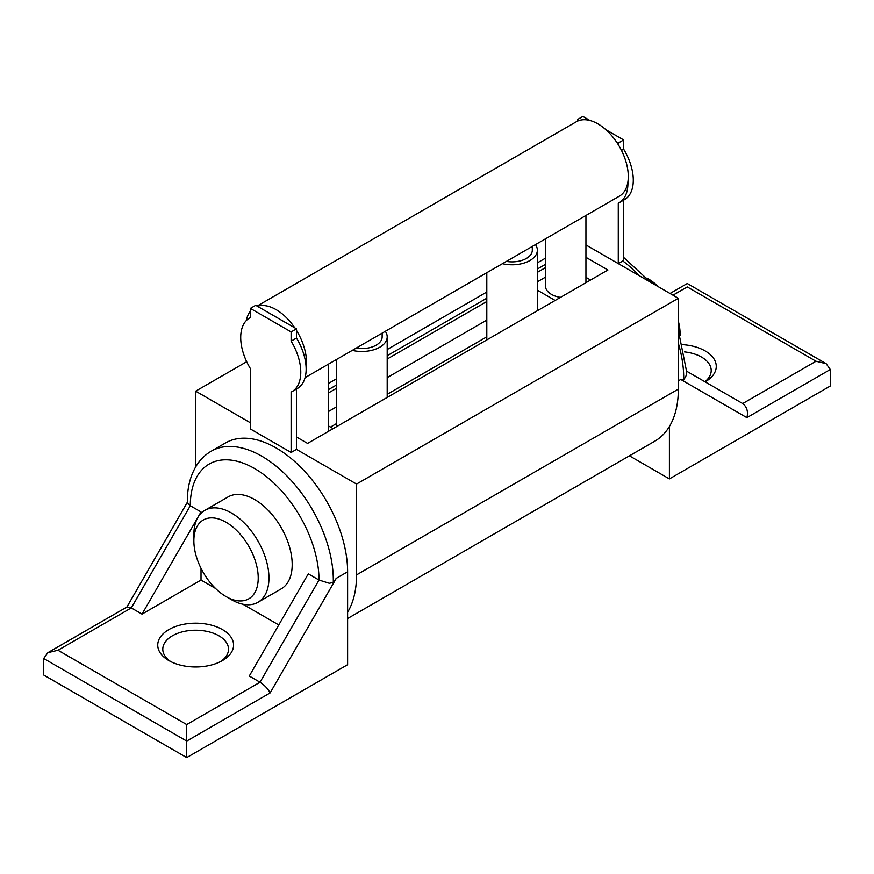 <?xml version="1.0" encoding="UTF-8"?>
<svg xmlns="http://www.w3.org/2000/svg" width="874" height="874" viewBox="0 0 874 874"><rect width="100%" height="100%" fill="white"/><g stroke="black" fill="none" stroke-linecap="round" stroke-linejoin="round"><path stroke-width="1.31" d="M291.118 452.481L291.118 392.076A42.476 24.527 -120 0 0 291.982 391.628L297.346 388.526A42.476 24.527 -120 0 0 306.14 369.079A42.476 24.527 -120 0 0 306.108 367.615A42.476 24.527 -120 0 0 296.483 338.041L296.483 328.832L255.721 305.299L250.357 308.391L250.357 317.601A42.476 24.527 -120 0 0 249.505 318.06A42.476 24.527 -120 0 0 240.711 337.495A42.476 24.527 -120 0 0 250.357 368.544L250.357 428.948L291.118 452.481L296.483 449.389L356.548 484.065L678.344 298.285L618.279 263.598L618.279 203.205A42.476 24.527 -120 0 0 619.131 202.746A42.476 24.527 -120 0 0 627.925 183.3A42.476 24.527 -120 0 0 627.903 181.825A42.979 24.811 60 0 1 619.382 196.158L305.07 377.634M619.131 202.746L624.495 199.643A42.476 24.527 -120 0 0 633.289 180.208A42.476 24.527 -120 0 0 623.643 149.159L623.643 139.949L605.901 129.713M291.982 391.628A42.476 24.527 -120 0 0 300.776 372.182A42.476 24.527 -120 0 0 291.118 341.133L291.118 331.923L250.357 308.391M646.935 278.085L647.951 278.675L646.935 278.085M679.786 334.534A53.096 30.656 -120 0 0 678.344 326.352M654.036 284.247A53.096 30.656 -120 0 0 647.667 278.904M680.136 335.572L680.136 334.403A45.514 26.275 -120 0 0 678.344 321.162M658.526 286.836A45.514 26.275 -120 0 0 647.951 278.675M678.344 343.285A101.133 58.383 60 0 1 683.687 375.896A101.133 58.383 60 0 1 683.708 377.754A101.133 58.383 60 0 1 683.676 380.103L686.658 374.673L686.647 371.756L678.344 330.438M231.413 599.662L226.049 596.571A45.514 26.275 60 0 1 193.864 540.831A45.514 26.275 60 0 1 226.049 522.259A45.514 26.275 60 0 1 258.223 577.987A45.514 26.275 60 0 1 226.049 596.571L231.413 599.662A53.096 30.656 60 0 0 257.961 602.295L281.199 588.879A53.096 30.656 60 0 0 289.338 546.337A53.096 30.656 60 0 0 254.651 499.546A53.096 30.656 60 0 0 228.103 496.913L204.866 510.34A53.096 30.656 60 0 1 231.413 512.962A53.096 30.656 60 0 1 252.149 532.157A53.096 30.656 60 0 1 257.961 602.295M193.864 540.831L193.864 534.637A53.096 30.656 60 0 1 204.866 510.34M333.278 582.401L336.272 578.348L270.132 692.918C268.1 688.898 264.735 685.336 260.015 682.233L249.287 676.039L308.282 573.857L319.01 580.052L329.334 583.286L333.278 582.401A101.133 58.383 -120 0 0 333.289 581.898A101.133 58.383 -120 0 0 333.311 580.052A101.133 58.383 -120 0 0 289.163 478.286A101.133 58.383 -120 0 0 211.235 451.192C205.051 454.808 200.026 459.79 196.137 466.137C190.499 475.587 187.571 486.796 187.353 499.753L187.342 502.626L190.292 505.74L201.02 511.935L201.02 513.322M222.477 660.558L222.477 660.558A37.921 21.894 0 0 0 222.477 629.597A37.921 21.894 0 0 0 168.846 629.597A37.921 21.894 0 0 0 168.846 660.558A37.921 21.894 0 0 0 222.477 660.558M220.554 661.596A32.862 18.977 0 0 0 218.019 635.3A32.862 18.977 0 0 0 172.418 635.791A32.862 18.977 0 0 0 170.758 661.596M211.235 451.192L225.536 442.932A101.133 58.383 60 0 1 303.475 470.026A101.133 58.383 60 0 1 347.612 571.793L347.612 664.688L186.719 757.583L43.7 675.012L43.7 658.493L186.719 741.065L186.719 757.583M127.069 606.949L131.297 607.922L190.292 505.74A91.016 52.549 -120 0 1 190.314 504.079A91.016 52.549 -120 0 1 255.372 468.999A91.016 52.549 -120 0 1 319.01 580.052L260.015 682.233L186.719 724.557L186.719 741.065L270.132 692.918M201.02 568.319L201.02 580.052L142.025 614.116L131.297 607.922L58.001 650.245L47.884 652.659L43.7 658.493M142.025 614.116L201.02 511.935M201.02 580.052L215.474 588.399M242.863 604.207L278.784 624.954M678.344 298.285L678.344 389.105A113.773 65.681 60 0 1 669.408 426.501A113.773 65.681 60 0 1 654.779 441.195L347.612 618.53M629.433 455.824L669.408 478.908L830.3 386.013L830.3 369.505L746.888 417.652C748.352 411.632 746.953 406.934 742.703 403.559L686.636 371.188M669.408 426.501L669.408 478.908M704.881 381.73A32.862 18.977 0 0 0 684.429 351.883M683.676 380.103L680.748 379.469L678.344 380.856M742.703 403.559L815.999 361.246L826.116 363.66L830.3 369.505M815.999 361.246L687.281 286.934C687.281 282.411 687.281 282.411 687.281 286.934L672.98 295.183M705.165 381.883A37.921 21.894 0 0 0 714.167 359.225A37.921 21.894 0 0 0 682.78 344.662M356.548 484.065L356.548 574.895A113.773 65.681 60 0 1 347.612 612.292M195.656 466.945L195.656 391.17L250.357 422.754M195.656 391.17L246.687 361.716M623.643 200.146L623.643 260.507L618.279 263.598L585.941 244.939M545.485 258.147L537.368 262.834M486.807 292.025L387.193 349.534M336.632 378.726L328.515 383.413M296.483 437L307.572 443.402L607.911 270L585.941 257.317M296.483 449.389L296.483 389.017M296.483 338.041L291.118 341.133M296.483 328.832L291.118 331.923M257.076 306.075L576.403 121.715A42.979 24.811 60 0 1 577.517 121.136A42.979 24.811 60 0 1 579.189 120.481A42.979 24.811 60 0 1 616.596 142.08A42.979 24.811 60 0 1 618.279 144.669A42.979 24.811 60 0 1 628.286 176.482A42.979 24.811 60 0 1 627.903 181.825M296.483 330.459A42.979 24.811 60 0 1 306.501 362.273A42.979 24.811 60 0 1 306.108 367.615M246.315 320.55A42.979 24.811 60 0 1 250.357 311.21M257.404 306.271A42.979 24.811 60 0 1 294.811 327.859M621.469 150.404L623.643 149.159M618.279 144.669L618.279 143.041L623.643 139.949M579.189 120.481L577.517 119.509L577.517 121.136M577.517 119.509L582.882 116.417L589.895 120.47M618.279 143.041L616.596 142.08M333.136 428.642L328.515 425.966M328.515 411.49L336.632 406.803M387.193 377.612L486.807 320.103M537.368 281.821L545.485 277.134M328.515 392.918L336.632 388.22M387.193 359.028L486.807 301.519M537.368 272.327L545.485 267.641M555.165 300.448L537.368 290.168M590.562 280.008L585.941 277.342M545.485 238.821L545.485 286.104A20.222 11.679 0 0 0 560.485 297.378M330.448 427.091L336.632 423.519M387.193 394.327L486.807 336.829M328.515 389.607L336.632 384.921M387.193 355.729L486.807 298.22M537.368 269.028L545.485 264.341M502.452 263.675A25.28 14.596 0 0 0 537.368 250.183A25.28 14.596 0 0 0 535.456 244.622M506.407 261.392A20.222 11.679 0 0 0 532.31 250.183L532.31 246.435M352.277 350.376A25.28 14.596 0 0 0 387.193 336.883A25.28 14.596 0 0 0 385.292 331.322M356.242 348.092A20.222 11.679 0 0 0 382.146 336.883L382.146 333.136M622.845 260.965A101.133 58.383 60 0 1 639.364 275.78M336.272 578.348L347.612 571.793M58.001 650.245L186.719 724.557M746.888 417.652L680.748 379.469M356.548 574.895L678.344 389.105M126.861 607.069L187.331 502.321M47.884 652.659L127.112 606.917M670.019 293.478L687.281 283.515L826.116 363.66M623.643 257.415L650.496 282.204M250.357 317.557L249.505 318.06M328.515 431.308L328.515 364.097M486.807 339.92L486.807 272.71M537.368 310.729L537.368 250.183M336.632 426.621L336.632 359.411M387.193 397.43L387.193 336.883M585.941 282.684L585.941 215.474"/></g></svg>
